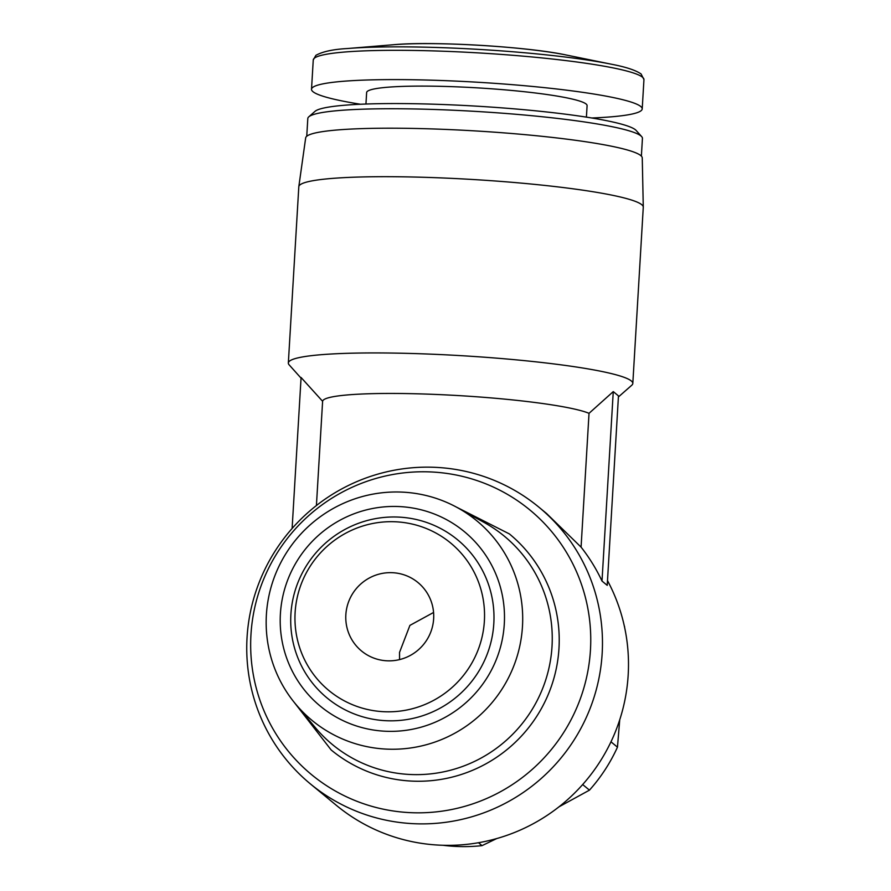 <?xml version="1.0" encoding="UTF-8"?>
<svg xmlns="http://www.w3.org/2000/svg" width="891" height="891" viewBox="0 0 891 891"><rect width="100%" height="100%" fill="white"/><g stroke="black" fill="none" stroke-linecap="round" stroke-linejoin="round"><path stroke-width="1.34" d="M295.723 704.191L315.336 727.602A135.076 133.082 -50.5 0 0 410.395 774.502A135.076 133.082 -50.5 0 0 552.019 646.398A135.076 133.082 -50.5 0 0 484.448 522.638L457.74 507.825A129.407 127.491 -50.5 0 0 402.064 492.11A129.407 127.491 -50.5 0 0 279.997 564.17A129.407 127.491 -50.5 0 0 295.723 704.191A129.407 127.491 -50.5 0 0 386.794 749.119A129.407 127.491 -50.5 0 0 517.426 655.331A129.407 127.491 -50.5 0 0 457.74 507.825M348.849 762.328A139.998 137.938 -50.5 0 0 368.796 771.996A139.998 137.938 -50.5 0 0 558.98 648.336A139.998 137.938 -50.5 0 0 538.186 566.698A139.998 137.938 -50.5 0 0 524.91 548.945M400.126 659.451A44.372 4.522 3.4 0 1 399.569 659.095L399.547 652.357L409.916 625.382L433.572 612.462M392.363 572.69A44.372 43.715 129.5 0 1 417.979 582.536A44.372 43.715 129.5 0 1 430.62 632.443A44.372 43.715 129.5 0 1 387.128 660.81A44.372 43.715 129.5 0 1 361.512 650.976A44.372 43.715 129.5 0 1 348.882 601.057A44.372 43.715 129.5 0 1 392.363 572.69M395.392 521.781A95.638 94.223 -50.5 0 0 295.121 612.485A95.638 94.223 -50.5 0 0 384.11 711.72A95.638 94.223 -50.5 0 0 484.381 621.027A95.638 94.223 -50.5 0 0 395.392 521.781M398.4 517.081A102.532 101.028 -50.5 0 0 290.889 614.322A102.532 101.028 -50.5 0 0 386.304 720.719A102.532 101.028 -50.5 0 0 493.814 623.488A102.532 101.028 -50.5 0 0 398.4 517.081M360.51 104.247A165.637 16.862 3.4 0 1 311.516 89.267A165.637 16.862 3.4 0 1 455.011 81.059A165.637 16.862 3.4 0 1 642.211 108.914A165.637 16.862 3.4 0 1 591.78 117.991M399.023 506.556A113.135 111.464 -50.5 0 0 280.398 613.843A113.135 111.464 -50.5 0 0 385.68 731.255A113.135 111.464 -50.5 0 0 504.295 623.956A113.135 111.464 -50.5 0 0 399.023 506.556M365.945 104.035L366.635 92.541A110.428 11.238 3.4 0 1 462.295 87.073A110.428 11.238 3.4 0 1 587.091 105.639L586.412 117.133M306.749 136.256L307.807 118.525A167.608 17.063 3.4 0 1 308.787 116.832L315.002 111.364A161.694 16.461 3.4 0 1 454.132 104.982A161.694 16.461 3.4 0 1 636.129 130.442L641.654 136.601A167.608 17.063 3.4 0 1 642.433 138.406L641.375 156.137M308.787 116.832A167.608 17.063 3.4 0 1 453.007 110.217A167.608 17.063 3.4 0 1 641.654 136.601M301.047 378.118L289.141 364.842A172.542 17.564 3.4 0 1 288.339 362.993L298.808 186.765A172.542 17.564 3.4 0 1 298.819 186.62L305.669 137.905A168.588 17.163 3.4 0 1 451.704 129.685A168.588 17.163 3.4 0 1 642.255 157.896L643.28 207.08A172.542 17.564 3.4 0 1 643.28 207.224L632.81 383.464A172.542 17.564 3.4 0 1 631.797 385.202L618.399 396.974M298.819 186.62A172.542 17.564 3.4 0 1 448.284 178.211A172.542 17.564 3.4 0 1 643.28 207.08M590.455 649.962A171.551 169.023 -50.5 0 0 430.832 471.94A171.551 169.023 -50.5 0 0 250.961 634.626A171.551 169.023 -50.5 0 0 410.584 812.659A171.551 169.023 -50.5 0 0 590.455 649.962M602.16 653.537A179.436 176.797 -50.5 0 0 538.81 507.102A179.436 176.797 -50.5 0 0 435.198 467.33A179.436 176.797 -50.5 0 0 247.052 637.499A179.436 176.797 -50.5 0 0 310.413 783.924A179.436 176.797 -50.5 0 0 414.025 823.707A179.436 176.797 -50.5 0 0 602.16 653.537M288.339 362.993A172.542 17.564 3.4 0 1 437.804 354.451A172.542 17.564 3.4 0 1 632.81 383.464M310.413 783.924L336.43 805.397A179.436 176.797 -50.5 0 0 440.043 845.169A179.436 176.797 -50.5 0 0 628.177 674.999A179.436 176.797 -50.5 0 0 607.495 580.609M292.114 528.463L301.08 377.506L322.609 401.295A136.056 13.855 3.4 0 1 440.466 394.646A136.056 13.855 3.4 0 1 589.029 413.324L613.264 391.606L618.465 395.894L607.217 585.354L602.004 581.055A179.436 176.797 -50.5 0 0 581.077 547.13L546.551 513.494L538.81 507.102M581.077 547.13L589.029 413.324M443.027 845.281A167.608 165.136 -50.5 0 0 456.526 846.45A167.608 165.136 -50.5 0 0 482.031 845.637L496.733 838.565M478.5 842.73L482.031 845.637M322.609 401.295L316.416 505.531M602.004 581.055L613.264 391.606M582.669 784.548L589.463 790.15A167.608 165.136 -50.5 0 0 617.463 747.17L610.981 741.813M558.98 806.834L589.463 790.15M624.468 626.685L624.613 626.818A167.608 165.136 -50.5 0 0 624.235 625.649M617.463 747.17L619.724 719.817M465.414 44.55A106.085 10.803 3.4 0 1 566.019 54.964C527.572 46.666 432.736 41.031 393.555 44.717A106.085 10.803 3.4 0 1 465.414 44.55M393.555 44.717L347.412 48.537C333.134 49.306 322.631 51.578 315.882 55.342L313.253 59.987A165.637 16.862 3.4 0 1 456.749 51.778A165.637 16.862 3.4 0 1 642.5 77.216A165.637 16.862 3.4 0 1 643.948 79.633L642.211 108.914M347.412 48.537A162.374 16.528 3.4 0 1 457.406 48.281A162.374 16.528 3.4 0 1 611.393 64.219C625.85 66.97 635.751 70.233 641.108 73.998L643.948 79.633M368.796 771.996C355.008 766.628 342.467 759.288 331.162 749.966L294.398 702.587M313.253 59.987L311.516 89.267M538.186 566.698C530.301 554.18 520.7 543.254 509.396 533.932L455.902 506.834M566.019 54.964L611.393 64.219"/></g></svg>
